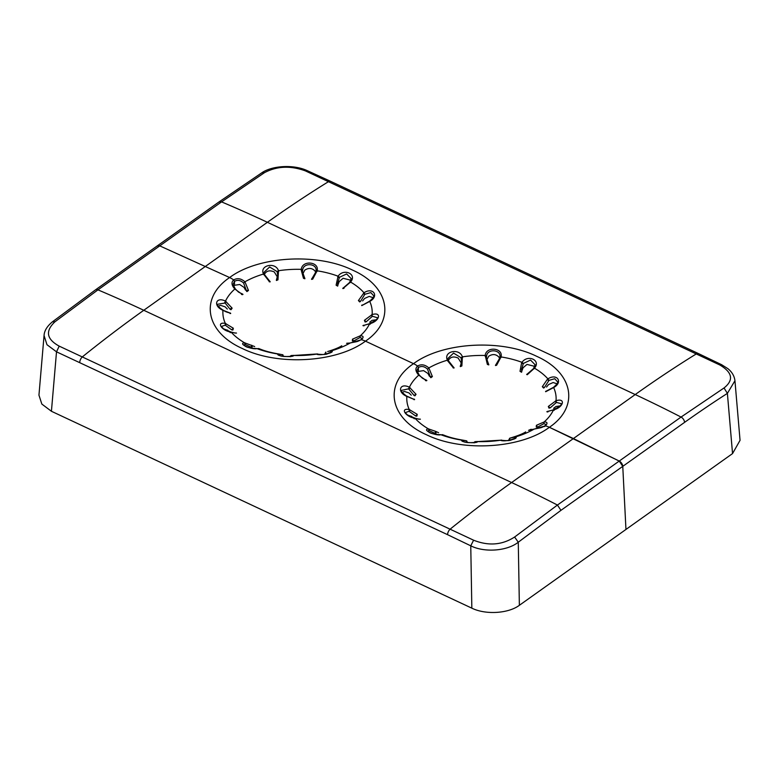 <?xml version="1.0" encoding="UTF-8"?>
<svg xmlns="http://www.w3.org/2000/svg" width="779" height="779" viewBox="0 0 779 779"><rect width="100%" height="100%" fill="white"/><g stroke="black" fill="none" stroke-linecap="round" stroke-linejoin="round"><path stroke-width="1.17" d="M54.968 321.776L52.397 321.844L95.369 289.944A4.732 2.999 54.6 0 1 97.95 289.866L54.968 321.776C45.094 331.046 46.506 339.167 59.204 346.129L473.603 540.198L470.759 545.816C484.48 552.798 507.304 551.055 518.269 542.213L514.607 537.023L557.443 505.045A1353.172 858.069 -125.4 0 0 511.608 482.532A1353.172 696.027 115.1 0 0 450.32 529.009A4.732 2.434 -64.9 0 0 447.555 534.667L56.516 351.826L59.204 346.129M447.555 534.667L470.759 545.816L471.84 608.165C485.56 614.943 508.356 613.579 519.369 605.302L625.956 529.447L622.762 466.358L684.566 422.374A4.732 2.999 -125.4 0 0 681.05 417.067A1353.172 858.069 54.6 0 0 635.216 394.554A1353.172 696.027 -64.9 0 1 696.494 353.793A4.732 2.434 -64.9 0 1 698.296 353.51L721.578 364.679L719.796 364.971L305.397 170.893C290.528 165.469 276.866 166.073 264.393 172.714L221.557 201.888L159.753 245.872A4.732 2.999 -125.4 0 0 157.163 245.95L159.753 245.872L229.62 277.538L159.753 245.872L97.95 289.866A1353.172 858.069 -125.4 0 1 143.784 310.276A1353.172 696.027 115.1 0 0 82.506 356.753A4.732 2.434 115.1 0 0 79.74 362.41M51.424 411.273L41.852 404.077L38.95 395.157L44.052 335.545L46.983 344.717L56.516 351.826L51.424 411.273L471.84 608.165M44.14 334.785L44.052 335.545M95.369 289.944L218.967 201.965L221.557 201.888A1353.172 858.069 54.6 0 1 267.392 222.297L635.216 394.554L573.412 438.548L549.38 427.291L619.247 461.061A4.732 2.999 54.6 0 1 622.762 466.358L619.247 461.061L573.412 438.548L511.608 482.532L143.784 310.276L267.392 222.297A1353.172 696.027 -64.9 0 1 328.68 181.536A4.732 2.434 115.1 0 1 330.471 181.264L698.296 353.51M425.441 380.59L426.502 380.775L418.742 375.137C415.421 371.417 415.032 368.389 417.583 366.042A23.682 15.015 -125.4 0 0 413.532 363.666L365.468 341.163L413.532 363.666C383.151 384.183 389.305 418.245 426.366 434.701C461.898 452.239 520.878 448.685 549.38 427.291C579.761 406.774 573.607 372.713 536.546 356.256C501.014 338.729 442.034 342.273 413.532 363.666A23.682 15.015 -125.4 0 1 417.583 366.042L418.401 367.503L416.901 370.629L419.18 374.991C423.192 378.954 421.497 377.796 426.162 380.045A1.354 1.354 0 0 1 426.873 380.532M536.41 425.295L536.264 427.038L537.471 427.184L536.41 425.295L544.17 421.945C547.491 421.936 547.88 423.24 545.329 425.87L544.511 426.561L545.329 425.87A23.682 15.015 54.6 0 1 549.38 427.291A23.682 15.015 54.6 0 0 545.329 425.87L534.063 429.141L528.551 430.349L530.606 429.453M534.248 429.054L534.063 429.141A74.677 43.108 180 0 1 515.494 436.912L514.539 438.45L509.787 440.232L509.768 438.178L515.494 436.912C519.797 438.655 503.429 442.277 500.507 440.223L500.576 440.223M477.809 441.576L500.507 440.223A74.677 43.108 180 0 1 477.702 441.596C476.845 443.874 459.542 442.287 461.859 440.145L466.309 440.797L467.449 442.258A1.354 0.779 0 0 1 467.234 442.569M463.135 440.193C455.277 438.898 448.801 437.194 443.699 435.072L440.914 434.75C435.13 435.997 421.527 429.618 428.46 428.908L435.636 431.362L436.094 433.075A1.354 0.779 0 0 1 434.964 433.358L429.317 430.67L428.791 428.947M420.241 419.19L420.397 419.229A1.354 1.354 0 0 0 419.268 419.199L414.993 418.196C405.83 417.125 399.559 407.68 409.257 409.54L417.242 414.34L415.674 415.986A1.354 0.779 0 0 0 416.901 416.064L417.242 414.34M414 395.381L408.576 388.828L401.195 390.454C400.202 391.107 406.365 396.17 406.891 396.16L414.584 399.617L406.872 396.375C396.793 392.334 399.549 382.343 409.403 387.231L416.054 394.291L414 395.381A1.354 0.779 0 0 0 415.003 395.8L416.054 394.291M429.453 376.286L427.914 373.472L423.591 370.629L418.401 371.408L418.401 367.503L417.583 366.042C421.273 363.949 425.032 364.582 428.849 367.941L432.394 376.578L430.904 377.698A1.354 0.779 0 0 1 430.407 377.094A1.354 0.779 0 0 1 430.407 377.046L427.554 369.217C424.506 366.325 421.458 365.75 418.401 367.503L418.401 371.408L417.437 372.362M411.244 395.187L409.024 392.957L404.525 391.486L402.11 392.285M530.645 429.424A1.354 1.354 0 0 1 531.823 429.511A1.354 1.344 -158.1 0 0 530.518 429.492L530.82 429.375M515.309 436.902L514.383 438.489M501.17 440.086L501.91 440.31M466.845 442.491A1.354 0.798 -79.1 0 0 466.378 440.807A1.354 0.798 -79.1 0 0 466.368 440.807A1.354 0.798 -79.1 0 0 466.309 440.797M440.486 434.701L441.274 434.799M441.829 434.828L442.9 434.77M429.317 430.67L427.807 431.06M438.596 432.686L435.636 431.362L434.964 433.358M429.044 430.592L428.46 428.908A74.677 43.108 180 0 1 414.993 418.196L413.941 418.566M414.37 418.771L414.993 418.196M411.731 416.512L407.281 414.905M415.674 415.986L409.111 411.293L405.197 412.636M409.53 411.478L409.764 409.715M409.111 411.293L409.257 409.54A74.677 43.108 180 0 1 406.872 396.375L406.443 396.521M406.891 396.862L407.417 396.725L406.891 396.862M409.024 389.14L409.949 387.562M408.576 388.828L409.403 387.231A74.677 43.108 180 0 1 418.742 375.137M461.928 440.116L463.067 441.576M512.27 437.467L509.739 438.188L508.872 439.765L509.787 440.232M462.979 441.537L462.765 440.865C463.632 443.387 476.505 442.842 477.498 441.615L477.439 441.625M440.914 434.75A74.677 43.108 180 0 0 461.859 440.145L463.018 441.547M474.129 442.871L474.518 442.384M531.726 429.589L534.491 429.034M227.332 309.059L225.112 306.829L220.613 305.358L218.198 306.157M245.551 290.158L244.002 287.344L239.689 284.501L234.489 285.28L233.525 286.234M347.892 343.383A1.354 1.344 -158.1 0 0 346.606 343.364L346.704 343.325M328.358 351.339L331.581 350.784A74.677 43.108 180 0 0 350.151 343.013L350.365 342.935C357.337 341.426 356.675 342.059 360.852 339.829L362.108 338.32L359.947 337.55L360.258 335.817C363.579 335.807 363.968 337.112 361.417 339.741L350.151 343.013L346.908 343.247M361.417 339.741A23.682 15.015 54.6 0 1 365.468 341.163C395.849 320.646 389.695 286.594 352.634 270.138C317.102 252.6 258.122 256.145 229.62 277.538C199.239 298.065 205.393 332.117 242.454 348.573C277.986 366.111 336.966 362.556 365.468 341.163A23.682 15.015 54.6 0 0 361.417 339.741M330.822 352.303L331.581 350.784C335.885 352.527 319.526 356.149 316.605 354.104L317.131 353.978A1.354 1.178 -95.3 0 1 317.248 353.958A1.354 1.178 -95.3 0 0 317.248 353.958A1.354 1.178 -95.3 0 1 318.007 354.182M318.153 354.202A1.354 1.354 0 0 0 317.248 353.958L293.79 355.477C292.933 357.746 275.63 356.159 277.947 354.017L282.397 354.669L283.537 356.13A1.354 0.779 0 0 1 283.322 356.441M279.106 355.428L277.947 354.017A74.677 43.108 180 0 1 257.002 348.622C251.218 349.868 237.614 343.5 244.548 342.789L254.684 346.558M243.895 344.931L245.132 344.464L244.548 342.789A74.677 43.108 180 0 1 231.081 332.068C221.918 331.007 215.656 321.552 225.345 323.421L233.33 328.212L232.989 329.936A1.354 0.779 0 0 1 231.762 329.868L233.33 328.212M230.642 313.236A1.354 1.354 0 0 0 229.854 312.954L222.969 310.246C212.881 306.205 215.637 296.215 225.491 301.103L232.142 308.163L231.09 309.672A1.354 0.779 0 0 1 230.097 309.253A1.354 0.506 -25.3 0 1 232.142 308.163M241.529 294.462L242.59 294.647L234.83 289.009C231.509 285.289 231.12 282.261 233.671 279.914A23.682 15.015 -125.4 0 0 229.62 277.538A23.682 15.015 -125.4 0 1 233.671 279.914C237.361 277.821 241.12 278.454 244.937 281.813L248.482 290.45L247.001 291.57A1.354 0.779 0 0 1 246.495 290.966A1.354 0.779 0 0 1 246.495 290.918L243.642 283.089C240.594 280.197 237.546 279.622 234.489 281.375L233.671 279.914L234.489 281.375L232.989 284.501L235.268 288.863C239.28 292.826 237.585 291.667 242.259 293.917A1.354 1.354 0 0 1 242.97 294.404M234.489 285.28L234.489 281.375L234.489 285.28M473.603 540.198C488.472 546.137 502.134 545.076 514.607 537.023M226.037 301.434L225.112 303.012L230.097 309.253M225.112 303.012L217.283 304.326C217.098 306.069 222.463 309.818 222.979 310.032L223.485 310.354C224.839 311.444 226.962 312.311 229.844 312.954M234.83 289.009A74.677 43.108 180 0 0 225.491 301.103L224.664 302.7M227.819 330.384L223.369 328.777M222.541 310.393L222.969 310.246A74.677 43.108 180 0 0 225.345 323.421L225.209 325.164L221.285 326.518L223.807 329.05L231.606 332.253L230.457 332.643M225.209 325.164L231.762 329.868M223.505 310.597L222.979 310.733L223.505 310.597M225.852 323.587L225.618 325.349M230.029 332.448L230.876 331.922M231.081 332.068L235.375 333.071A1.354 1.354 0 0 1 236.495 333.11L236.358 333.071M245.132 344.464L251.062 347.23A1.354 0.779 0 0 0 252.192 346.947L251.724 345.233L251.062 347.23M244.879 342.818L245.404 344.542M257.372 348.671L257.917 348.7M282.943 356.363A1.354 0.798 -79.1 0 0 282.465 354.679A1.354 0.798 -79.1 0 0 282.456 354.679A1.354 0.798 -79.1 0 0 282.397 354.669M279.223 354.065C271.365 352.77 264.889 351.066 259.787 348.943L258.988 348.641M278.015 353.987L279.164 355.448M330.627 352.322L325.875 354.114L325.856 352.05L324.96 353.637L325.875 354.114M330.929 352.429L326.674 354.114C323.548 355.088 315.962 353.89 316.722 354.094L316.605 354.104A74.677 43.108 180 0 1 293.79 355.477L293.527 355.497M290.216 356.743L290.606 356.256M331.406 350.774L330.481 352.361M724.032 387.971L727.391 393.376L734.948 380.736L740.05 440.33L732.542 453.582L625.956 529.447L622.762 466.358L560.958 510.342L557.443 505.045L681.05 417.067L724.032 387.971C733.906 380.103 732.494 372.44 719.796 364.971M269.213 281.414L263.506 274.042C259.203 265.201 275.571 261.588 278.493 270.732L277.071 271.579L269.631 266.963L264.169 272.163L264.412 274.15M276.769 279.418L277.694 275.026L276.555 279.515L277.967 279.836L278.493 270.732A74.677 43.108 180 0 1 301.298 269.359C302.155 259.991 319.458 261.578 317.141 270.81L312.691 279.145L311.542 279.369A1.354 1.354 0 0 1 312.058 278.444L312.691 279.145M337.843 285.163L337.658 283.215L337.648 286.117L337.901 285.416L336.1 285.182L338.086 276.204C343.87 267.869 357.473 274.237 350.54 282.047L342.906 288.581L344.036 288.288M358.418 300.558L359.684 301.931L360.502 301.405L358.418 300.558L364.007 292.758C373.17 286.73 379.441 296.176 369.743 301.415L361.758 305.602L369.587 301.2C372.508 298.669 373.91 296.887 373.793 295.864M364.416 320.325L365.059 321.99L366.237 321.766L364.416 320.325L372.128 314.58C382.207 311.532 379.451 321.523 369.597 323.733L362.946 325.651L369.217 323.782M359.947 337.55L353.559 341.056L352.498 339.167L360.258 335.817A74.677 43.108 180 0 0 369.597 323.733L370.424 323.996M277.606 277.314L274.266 271.949C269.865 269.982 266.613 270.702 264.519 274.111L263.506 274.042A74.677 43.108 180 0 0 244.937 281.813L243.642 283.089M315.758 272.631L315.076 271.063C312.155 267.957 308.718 267.645 304.774 270.118L302.564 274.403M350.764 280.236L343.091 278.278L339.177 281.618L338.037 284.588M373.053 297.656L369.207 296.409L364.63 298.435L362.615 300.918M376.5 319.741L372.109 320.344L369.762 322.155M246.495 290.966A1.354 1.354 0 0 1 246.495 290.888A1.354 0.613 3.3 0 1 246.495 290.888A1.354 0.613 3.3 0 1 246.495 290.879L246.495 290.879A1.354 0.613 3.3 0 1 248.482 290.45M263.692 274.636L264.617 274.899L263.692 274.636M278.697 271.316L277.246 272.105L277.071 271.579M277.694 275.026L277.246 272.105M276.584 279.778L276.448 280.489L276.584 279.778M337.658 283.215L339.469 277.314L338.086 276.204A74.677 43.108 180 0 0 317.141 270.81L315.982 271.267C317.735 263.409 303.411 262.095 302.651 270.04L302.486 271.89M315.992 271.238L316.011 270.537M315.982 271.267L315.933 271.813L317.072 271.423M339.177 277.801L337.726 276.74M351.173 278.639L346.645 273.926L339.469 277.314M349.683 282.719L350.209 282.592L349.683 282.719M349.956 282.222L350.54 282.047A74.677 43.108 180 0 1 364.007 292.758L365.059 294.248L364.63 294.618L363.491 293.157M360.502 301.405L364.63 294.618M373.803 295.864L370.823 292.583L365.059 294.248M369.743 301.415L369.743 301.415A74.677 43.108 180 0 1 372.128 314.58L372.109 316.527L371.583 314.813M366.237 321.766L372.109 316.527M369.236 323.782L376.16 320.033L377.796 317.861L372.557 316.293M369.976 324.239L369.051 323.976M352.498 339.167L352.351 340.91L353.559 341.056M312.058 278.444L315.933 271.813M302.564 270.576L301.191 269.962L301.298 269.359L302.651 270.04M301.191 269.962L303.459 278.298L304.482 278.103L304.871 278.775L303.459 278.298M461.519 363.442L458.169 358.077C453.767 356.11 450.525 356.821 448.431 360.229L447.419 360.171C443.115 351.329 459.474 347.716 462.395 356.86L461.869 365.964L460.36 366.617A1.354 0.779 0 0 1 460.272 366.334A1.354 0.779 0 0 1 460.496 365.906L461.606 361.144L460.681 365.546M499.66 358.759L498.988 357.191C496.057 354.085 492.63 353.763 488.686 356.246L486.476 360.521M534.676 366.364L527.003 364.406L523.089 367.746L521.94 370.716M556.966 383.784L553.119 382.538L548.543 384.563L546.527 387.046M560.413 405.869L556.021 406.472L553.665 408.284M430.407 377.094A1.354 1.354 0 0 1 430.407 377.017A1.354 0.613 3.3 0 1 430.407 377.017A1.354 0.613 3.3 0 1 430.407 377.007L430.407 377.007A1.354 0.613 3.3 0 1 432.394 376.578M453.125 367.542L447.594 360.765L447.419 360.171L448.373 360.492M487.372 364.426L488.784 364.903L488.394 364.231L487.372 364.426L485.21 355.487C486.067 346.11 503.37 347.707 501.053 356.938L496.603 365.273L495.463 365.517A1.354 1.354 0 0 1 495.97 364.572L496.603 365.273M500.985 357.551L499.836 357.941L499.894 357.395L501.053 356.938A74.677 43.108 180 0 1 521.988 362.332C527.782 353.997 541.386 360.365 534.452 368.175L527.276 374.709L527.364 373.939A1.354 1.354 0 0 0 526.682 374.533M534.452 368.175L533.868 368.35L534.452 368.175A74.677 43.108 180 0 1 547.919 378.886C557.082 372.859 563.344 382.304 553.655 387.543L545.67 391.73A1.354 0.906 82.3 0 1 546.313 391.097L546.313 391.097A1.354 1.354 0 0 0 545.563 391.447M547.949 411.419A1.354 1.237 100.8 0 1 547.958 411.419A1.354 1.237 100.8 0 0 547.958 411.419L553.129 409.91L560.072 406.161L561.717 403.804L556.459 402.422L550.149 407.894L548.328 406.453L556.031 400.708C566.119 397.66 563.363 407.641 553.509 409.851L547.014 411.585A1.354 1.354 0 0 1 547.949 411.419A1.354 1.237 100.8 0 0 546.858 411.779L547.91 411.974L546.858 411.779M305.397 170.893L307.208 170.62C293.595 164.272 272.124 165.606 261.802 172.802L264.393 172.714M537.471 427.184L543.859 423.679L544.17 421.945A74.677 43.108 180 0 0 553.509 409.851L554.336 410.114M534.277 429.063C541.249 427.554 540.577 428.177 544.764 425.957L546.021 424.448L543.859 423.679M552.963 410.105L553.888 410.367M546.313 391.097L553.499 387.329C556.42 384.797 557.822 383.015 557.696 381.983L554.736 378.711L548.971 380.376L544.414 387.533L542.32 386.686L543.586 388.059L544.414 387.533M553.655 387.543L553.655 387.543A74.677 43.108 180 0 1 556.031 400.708L556.459 402.422M555.495 400.942L556.021 402.655M548.328 406.453L548.971 408.118L550.149 407.894M548.543 380.746L547.394 379.285L547.919 378.886L548.971 380.376M547.394 379.285L542.32 386.686M535.085 364.767L530.548 360.054L523.381 363.442L521.579 369.295L521.755 371.291M534.121 368.71L533.596 368.847M523.089 363.929L521.628 362.868L521.988 362.332L523.381 363.442M521.628 362.868L520.012 371.31L521.813 371.544L521.579 369.295M521.56 372.245L521.813 371.544L521.56 372.245L520.012 371.31M495.97 364.572L499.836 357.941M499.845 357.902L499.894 357.395C501.647 349.537 487.323 348.213 486.563 356.169L486.388 358.116M499.894 357.366L499.923 356.665M486.563 356.169L485.21 355.487A74.677 43.108 180 0 0 462.395 356.86L460.983 357.707L453.573 353.091L448.071 358.291L448.324 360.278M460.983 357.707L461.606 361.144M460.272 366.334A1.354 1.354 0 0 1 460.467 365.643L461.869 365.964M485.103 356.091L486.476 356.704M462.609 357.444L461.158 358.233M447.594 360.765L448.519 361.028L447.594 360.765M447.419 360.171A74.677 43.108 180 0 0 428.849 367.941L427.554 369.217M414.584 399.617L413.941 399.656L414.584 399.617M336.1 285.182L337.648 286.117M269.232 281.764L270.128 281.891L269.232 281.764M466.417 440.817L466.874 441.011A1.354 1.354 0 0 0 466.368 440.807L462.95 440.164M411.838 416.823A72.389 41.793 180 0 1 411.565 416.259M560.958 510.342L518.269 542.213L519.369 605.302M227.926 330.695A72.389 41.793 180 0 1 227.663 330.13M230.672 313.499L230.029 313.528L230.672 313.499M279.048 354.036L282.962 354.883M684.566 422.374A1341.954 731.442 -67.7 0 1 727.391 393.376L732.542 453.582M316.011 271.189A78.903 45.552 180 0 1 317.082 271.345M277.967 279.836L276.448 280.489M362.946 325.651L363.997 325.846L363.102 325.456A1.354 1.354 0 0 1 364.036 325.291M453.144 367.892L454.04 368.009L453.144 367.892M52.397 321.844C47.013 326.313 44.237 330.919 44.052 335.681M525.689 431.897C523.099 433.65 518.395 435.568 511.56 437.662M514.831 438.558L510.586 440.242C507.47 441.216 499.875 440.018 500.634 440.223M502.066 440.33A1.354 1.354 0 0 0 501.306 440.086M442.336 434.916L440.719 434.701M442.696 434.701A1.354 1.354 0 0 0 441.771 434.828M427.807 431.118L427.788 431.03C429.229 432.949 431.926 434.156 440.739 434.711M415.304 418.226L419.112 419.277M405.207 412.636L407.729 415.188L414.788 418.05M414.555 399.364A1.354 1.354 0 0 0 413.766 399.082M477.848 441.527L475.414 441.635M475.317 441.644A1.354 1.354 0 0 0 474.226 442.443M347.911 343.383A1.354 1.354 0 0 0 346.743 343.296M341.777 345.769C339.186 347.522 334.483 349.44 327.657 351.533M235.277 333.11L231.392 332.097M256.827 348.583C247.965 348.038 245.297 346.801 243.885 344.902L243.895 344.99M258.424 348.797L257.138 348.612M282.943 354.873A1.354 1.354 0 0 0 282.456 354.679M258.784 348.573A1.354 1.354 0 0 0 257.868 348.7M293.586 355.497C292.602 356.714 279.719 357.269 278.853 354.737L279.067 355.409M293.936 355.399L291.502 355.506M291.404 355.516A1.354 1.354 0 0 0 290.324 356.315M350.365 342.926L347.814 343.461M721.578 364.679L727.82 368.613C731.997 371.943 734.373 376.004 734.957 380.804M264.188 272.718L264.617 274.753L269.563 281.005A1.354 1.354 0 0 1 270.167 281.784M276.555 279.515A1.354 1.354 0 0 0 276.36 280.206M349.596 282.475L343.451 287.811A1.354 1.354 0 0 0 342.77 288.405M351.183 278.541L349.605 282.475M362.401 304.969A1.354 1.354 0 0 0 361.66 305.329M304.891 278.658A1.354 1.354 0 0 0 304.57 277.782L302.486 271.803M307.189 170.62L330.471 181.264M218.967 201.965L261.822 172.792M535.095 364.669L533.518 368.603L527.364 373.939M488.793 364.786A1.354 1.354 0 0 0 488.472 363.91L486.388 357.921M448.373 360.365L448.091 358.846M448.373 360.356L448.529 360.881M454.069 367.912A1.354 1.354 0 0 0 453.466 367.133L448.538 360.881"/></g></svg>

